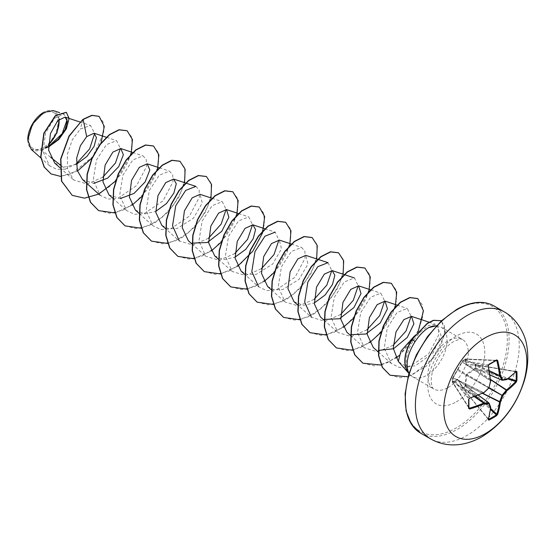 <?xml version="1.0" encoding="UTF-8"?>
<svg xmlns="http://www.w3.org/2000/svg" width="555" height="555" viewBox="0 0 555 555"><rect width="100%" height="100%" fill="white"/><g stroke="black" fill="none" stroke-linecap="round" stroke-linejoin="round"><path stroke-width="0.42" stroke-dasharray="2.77 2.08" d="M452.679 378.087A0.624 0.472 40.4 0 1 453.206 377.726L462.53 361.381A0.624 0.499 -80.7 0 1 462.835 360.583L465.555 359.009A0.624 0.444 -87.4 0 1 466.131 359.307L465.812 359.952L466.457 364.767L475.947 364.808L476.086 368.229L475.802 369.047L466.693 374.687L465.812 384.781L466.131 385.808L465.326 386.009A0.624 0.347 -116.5 0 0 465.555 386.46L462.835 388.028A0.624 0.375 -123.6 0 1 462.572 387.598L465.326 386.009L465.77 374.993L466.262 374.146L475.579 368.256L475.579 365.079L465.77 364.788L465.326 359.154L462.572 360.75L452.325 378.503L452.325 381.68L457.424 379.252L457.91 379.53L462.211 386.405L462.53 387.889L457.986 379.988L453.255 381.701L452.852 382.298A0.624 0.444 -32.6 0 1 452.311 381.951L452.311 378.815L468.885 399.059A116.272 36.332 76.6 0 1 468.885 407.911L469.391 408.209M488.518 419.157L462.53 387.889L488.296 419.122A0.624 0.458 15.3 0 1 488.421 419.518M452.894 377.754L452.415 378.267A0.624 0.624 0 0 0 452.263 378.649A0.624 0.389 1.5 0 1 452.325 378.503A0.624 0.472 40.3 0 1 452.852 378.142L453.206 377.726L483.613 392.78A116.786 61.293 175.8 0 1 469.391 398.344L468.885 399.059M468.947 407.509L452.852 382.298A0.624 0.451 -142.3 0 1 452.325 381.68L452.263 378.656A0.624 0.624 0 0 0 452.263 378.656A0.624 0.389 1.5 0 0 452.311 378.815A0.624 0.499 -39.3 0 1 452.852 378.142L469.391 398.344M43.422 113.706A20.681 11.939 120 0 0 28.798 139.028A20.681 11.939 120 0 0 43.422 147.47A20.681 11.939 120 0 0 58.046 122.149A20.681 11.939 120 0 0 43.422 113.706M27.75 139.77A22.158 12.793 120 0 0 43.422 148.684A22.158 12.793 120 0 0 48.382 144.89M31.149 149.309L41.674 150.121L48.375 147.137M58.983 119.45A22.158 12.793 120 0 0 43.422 112.492L43.637 112.367M436.417 325.834A28.617 16.518 -60 0 1 438.159 326.042A28.617 16.518 -60 0 1 441.128 327.159A28.617 16.518 -60 0 1 445.519 350.094A28.617 16.518 -60 0 1 426.823 375.305A28.617 16.518 -60 0 1 412.518 376.727A28.617 16.518 -60 0 1 410.062 374.708A28.617 16.518 -60 0 1 409.007 373.307M76.347 163.69L65.428 169.129L60.141 164.897M50.554 157.231L41.674 150.121M54.827 163.184L64.637 167.069L76.368 164.308M82.577 179.619L93.767 183.351M109.002 194.881L120.185 198.607M135.427 210.137L144.633 213.855L155.719 211.427M161.852 225.385L168.734 228.806L177.045 228.521L193.376 218.316L202.235 203.04L200.071 194.326M214.702 255.904L223.922 259.629L234.994 257.194M241.127 271.159L248.002 274.586L256.32 274.281L272.651 264.083L281.517 248.8L279.345 240.107M267.552 286.415L274.413 289.835L282.745 289.537L299.069 279.345L307.935 264.069L305.77 255.355M293.983 301.663L303.197 305.396L314.276 302.961M408.216 371.947C404.408 362.887 406.1 352.453 413.288 340.638L420.197 332.098L414.516 335.9M420.197 332.098L428.751 325.431L435.391 324.259L438.616 327.88L438.679 335.081L428.543 354.007L409.236 366.855L399.35 367.445L391.226 363.49L384.282 348.075L387.258 328.04L397.033 312.514L407.28 308.448L411.082 316.288M393.19 345.259L377.587 351.801L364.288 347.77L357.524 332.5L360.694 312.604L370.657 297.209L380.855 293.193L384.65 301.018M367.035 329.795L351.294 336.538L337.863 332.514L331.106 317.238L334.27 297.355L344.232 281.954L354.43 277.937L358.232 285.763M340.61 314.546L324.883 321.276L311.438 317.259L297.605 304.91M328.005 262.675L331.8 270.507M314.185 299.291L298.451 306.02L285.013 302.003L278.249 286.741L281.42 266.837L291.375 251.443L301.58 247.426L304.875 251.054L305.035 258.241L295.17 277.105L276.237 289.946L266.546 290.584L258.588 286.748L244.97 274.593M264.853 228.771L275.155 232.163L278.95 240.003M261.336 268.78L245.601 275.509L232.163 271.492L225.399 256.216L228.57 236.319L238.532 220.932L248.723 216.908L252.525 224.733M234.911 253.51L219.169 260.253L205.732 256.237L198.981 240.96L202.138 221.07L212.1 205.669L222.298 201.652L226.1 209.478M208.486 238.261L192.751 244.991L179.314 240.974L165.695 228.826M195.88 186.397L199.169 190.039L199.335 197.205L189.477 216.068L170.545 228.917L160.86 229.555L152.882 225.719L146.125 210.456L149.295 190.552L159.25 175.165L169.448 171.141L172.751 174.776L172.91 181.957L163.045 200.82L144.113 213.668L134.421 214.299L126.457 210.463L119.7 195.2L122.87 175.297L132.825 159.916L143.023 155.886L146.326 159.514L146.485 166.687L136.634 185.55L117.695 198.406L108.01 199.051L100.032 195.207L93.275 179.938L96.445 160.034L106.4 144.647L116.599 140.63L120.4 148.456M102.786 177.232L87.045 183.969L73.607 179.952L67.564 169.129L67.328 154.429L72.303 139.763L80.35 129.051L90.493 125.472L94.634 133.457M65.428 169.129L56.7 169.324L49.499 165.695L43.033 151.598L45.586 132.985L54.626 118.187L64.019 114.108L67.12 119.665M48.368 146.638L44.795 148.275L48.368 145.424M59.35 119.131L53.433 110.618M101.045 142.968L100.67 143.856M92.685 157.218L92.04 158.029M77.436 171.093L60.564 176.393M99.019 116.328L103.39 122.426L103.799 132.416L92.754 156.718L71.505 173.888L60.44 176.268L50.97 173.868M66.26 112.283L68.862 119.082L65.344 130.224L56.589 141.282L43.734 148.851M82.945 119.353L80.35 129.051M398.795 361.985L406.08 366.314L415.279 365.849L432.969 353.084L441.065 335.109L436.41 325.688M115.53 181.145L131.084 154.456M114.941 212.94L131.785 205.371M141.955 196.401L157.509 169.712M141.199 228.223L155.275 222.569L168.429 211.601L178.682 197.413L184.544 182.664M167.783 243.451L181.825 237.748L194.93 226.78L205.128 212.627L210.969 197.92M194.049 258.734L211.06 251.144M221.23 242.174L236.784 215.479M220.64 273.962L237.484 266.4M247.065 289.217L263.909 281.656M274.475 272.255L289.779 245.49M273.49 304.473L287.525 298.77L300.63 287.802L310.835 273.65L316.669 258.942M299.749 319.763L313.825 314.102L326.985 303.141L337.232 288.954L343.094 274.198M326.173 335.019L343.184 327.422M353.355 318.452L368.909 291.763M352.598 350.274L369.616 342.678M380.952 332.41L395.264 307.269M381.125 365.079L395.895 358.037M398.74 355.915L418.255 331.342M408.015 376.803L426.372 366.147L440.032 348.533L445.207 331.182L441.371 320.894M72.115 195.311L83.312 198.059L96.216 195.069L109.106 186.931L120.289 175.026L128.323 161.29L132.243 147.949L131.702 137.161L127.04 130.702M98.533 210.567L109.737 213.314L122.634 210.324L135.524 202.193L146.707 190.289L154.748 176.552L158.668 163.212L158.126 152.424L153.464 145.958M124.958 225.823L136.162 228.577L149.059 225.58L161.956 217.449L173.139 205.537L181.173 191.801L185.093 178.46L184.551 167.672L179.882 161.214M151.39 241.085L162.601 243.832L175.498 240.835L188.388 232.698L199.571 220.786L207.605 207.05L211.517 193.709L210.976 182.921L206.307 176.469M177.822 256.341L189.026 259.088L201.923 256.091L214.813 247.946L225.996 236.041L234.03 222.305L237.942 208.964L237.401 198.184L232.732 191.725M204.247 271.596L215.451 274.343L228.348 271.346L241.238 263.209L252.421 251.304L260.455 237.568L264.367 224.227L263.826 213.439L259.157 206.987M230.665 286.852L241.869 289.599L254.766 286.609L267.656 278.471L278.839 266.567L286.873 252.83L290.792 239.489L290.258 228.702L285.589 222.243M257.083 302.107L268.287 304.855L281.184 301.865L294.074 293.734L305.264 281.822L313.298 268.093L317.217 254.752L316.683 243.957L312.014 237.498M283.515 317.363L294.719 320.11L307.616 317.12L320.506 308.982L331.689 297.078L339.722 283.341L343.642 270.001L343.108 259.213L338.439 252.754M309.947 332.625L321.151 335.373L334.048 332.376L346.937 324.231L358.121 312.326L366.154 298.59L370.074 285.249L369.526 274.461L364.857 268.01M336.372 347.881L347.576 350.628L360.479 347.631L373.369 339.487L384.546 327.582L392.579 313.846L396.499 300.505L395.951 289.717L391.282 283.265M362.797 363.137L374.001 365.884L386.897 362.887L399.787 354.749L410.971 342.844L419.004 329.108L422.924 315.767L422.383 304.979L417.714 298.521M389.95 375.152L400.349 377.754L412.157 375.152L433.837 357.691L444.617 334.714L444.451 325.806L440.899 320.61M516.157 371.482L475.947 364.808A0.624 0.624 0 0 0 475.663 364.822L515.734 371.586A0.624 0.458 -135.3 0 0 516.143 371.496M515.734 371.586A116.786 61.293 175.8 0 1 506.535 379.544A0.624 0.382 -65.4 0 1 506.368 379.606A116.8 30.476 -167.6 0 1 502.15 380.237L501.935 380.147M490.01 374.986L466.693 364.906A0.624 0.402 -90.8 0 0 466.554 364.871L466.554 364.871A0.624 0.402 -90.8 0 0 466.262 365.072M496.836 360.674L496.323 360.382A116.272 36.332 163.4 0 1 492.576 362.609M488.879 364.69A116.272 36.332 163.4 0 1 488.657 364.815L488.296 365.606A116.786 61.293 64.2 0 1 490.585 380.702A0.624 0.395 -56.3 0 1 490.551 380.917A116.8 81.897 87.7 0 1 488.99 387.556A0.624 0.409 -60 0 1 488.747 387.973A116.8 81.89 152.3 0 1 483.78 392.642A0.624 0.395 -63.7 0 1 483.613 392.78M457.91 379.53A0.624 0.402 -29.2 0 0 457.986 379.988L478.368 395.139M490.689 407.19A0.624 0.506 -20.2 0 0 490.551 406.995A0.624 0.382 -54.6 0 1 490.585 407.176A116.786 61.293 64.2 0 1 488.296 419.122M490.606 408.431L466.131 385.808L465.555 386.46L490.467 409.486M462.211 361.617L462.204 362.04L490.682 381.001M490.585 380.702L462.343 361.895A0.624 0.472 -160.4 0 1 462.232 361.458L462.232 361.458A0.624 0.472 -160.4 0 1 462.391 361.263M457.91 369.325L488.99 387.556M488.296 365.606L462.53 361.381A0.624 0.472 -160.3 0 1 462.572 360.75A0.624 0.389 -121.5 0 1 462.683 360.618A0.624 0.624 0 0 0 462.419 360.937L457.445 370.102L488.768 387.98M457.424 370.178L452.915 377.629L483.918 392.718M496.004 360.639L466.131 359.307A0.624 0.451 22.3 0 0 465.326 359.154L462.683 360.618A0.624 0.389 -121.5 0 1 462.835 360.583L488.657 364.815M489.357 370.768L465.909 359.841A0.624 0.451 22.3 0 0 465.111 359.689M489.385 370.934L465.812 359.952A0.624 0.555 -3 0 0 465.048 359.98M490.003 374.951L466.457 364.767A0.624 0.52 -15.1 0 0 465.77 364.788M452.679 381.223A0.624 0.451 -142.3 0 0 453.206 381.847L474.386 396.686M506.368 379.606L474.761 365.121L474.365 365.356M452.894 381.028A0.624 0.555 -117 0 0 453.255 381.701L474.553 396.624M506.77 379.565A0.624 0.409 -126.8 0 1 506.535 379.544L474.823 365.301M457.424 379.252A0.624 0.52 -104.9 0 0 457.743 379.856L478.334 395.153M490.01 375.02L466.519 364.864L475.579 365.079A0.624 0.375 3.6 0 1 476.086 365.093L515.879 371.767M462.211 386.405L457.861 379.863L478.403 395.125M462.391 386.835L490.551 406.995A116.8 30.476 47.6 0 0 488.99 403.027L488.802 402.895M488.414 419.538L462.523 388.056A0.624 0.624 0 0 1 462.398 387.799L462.343 387.119L490.585 407.176A0.624 0.409 6.8 0 1 490.717 407.37M507.638 378.933L475.802 369.047L475.579 368.256A0.624 0.347 -3.5 0 1 476.086 368.229L508.477 378.288M490.571 379.426L475.045 369.235L474.823 368.437M490.599 379.696L474.365 368.631M489.163 387.661L466.262 374.146M488.927 388.077L465.77 374.993M465.111 385.26L465.909 385.066L482.503 393.405M482.746 393.301L465.048 384.768M468.94 408.112L452.36 382.152A0.624 0.624 0 0 1 452.263 381.84A0.624 0.624 0 0 0 452.263 381.84L468.885 407.911M504.023 311.75A73.406 42.381 -60 0 1 515.276 370.573A73.406 42.381 -60 0 1 467.317 435.259A73.406 42.381 -60 0 1 430.611 438.894M420.496 433.053A73.406 42.381 120 0 0 457.202 429.417A73.406 42.381 120 0 0 505.154 364.732A73.406 42.381 120 0 0 493.901 305.909M456.314 310.058A72.157 41.66 120 0 0 405.296 398.428A72.157 41.66 120 0 0 456.314 427.884A72.157 41.66 120 0 0 507.339 339.514A72.157 41.66 120 0 0 456.314 310.058M448.058 387.57A28.617 16.518 120 0 0 466.748 362.353A28.617 16.518 120 0 0 462.364 339.417A28.617 16.518 120 0 0 448.058 340.839A28.617 16.518 120 0 0 429.362 366.057A28.617 16.518 120 0 0 433.746 388.986A28.617 16.518 120 0 0 448.058 387.57M456.314 401.869A40.293 23.261 120 0 0 484.806 352.522A40.293 23.261 120 0 0 456.314 336.073A40.293 23.261 120 0 0 427.822 385.42A40.293 23.261 120 0 0 456.314 401.869M412.081 339.355L413.288 340.638M496.524 360.327L465.756 358.953A0.624 0.624 0 0 0 465.423 359.029L496.323 360.382M412.518 376.727L433.746 388.986C432.983 389 432.192 387.029 431.367 383.089C429.854 372.169 438.852 350.198 453.893 341.415C465.194 336.836 460.872 340.166 462.364 339.417L441.128 327.159M79.871 121.975L90.493 125.472M59.995 167.797L73.607 179.952M106.56 137.321L116.599 140.623M132.721 152.486L143.023 155.886M112.845 198.308L126.457 210.463M159.41 167.832L169.448 171.141M139.27 213.564L152.882 225.719M212.003 198.26L222.298 201.652M191.905 243.888L205.732 256.237M238.692 213.599L248.73 216.908M218.545 259.338L232.156 271.492M291.278 244.027L301.58 247.419M271.395 289.849L285.013 302.003M324.03 320.166L337.863 332.514M370.816 289.883L380.855 293.193M350.455 335.421L364.288 347.77M397.033 305.07L407.28 308.448M378.219 351.87L391.226 363.49M429.133 322.198L435.391 324.259M49.506 165.695L40.883 157.995M64.019 114.108L59.628 112.658M408.959 373.466L410.062 374.708M436.528 325.716L438.159 326.042"/><path stroke-width="0.83" d="M488.213 419.753A117.41 61.619 -115.8 0 0 490.516 407.745A117.424 30.643 -132.4 0 0 488.941 403.756A117.424 42.458 -159.2 0 1 483.953 403.95A117.41 73.433 -175.5 0 1 469.655 409.042L468.6 408.39A116.897 36.526 -103.4 0 0 468.6 399.489L469.655 398.101A117.41 61.619 -4.2 0 0 483.953 392.503A117.424 82.334 -27.7 0 0 488.941 387.806A117.424 82.334 -92.3 0 0 490.516 381.132A117.41 61.619 -115.8 0 0 488.213 365.953L488.893 364.351A116.897 36.526 -16.6 0 0 492.826 362.131A116.897 36.526 -16.6 0 0 496.6 359.897A0.624 0.382 58.7 0 1 496.482 360.348L496.482 360.348A0.624 0.382 58.7 0 1 496.323 360.382L497.682 360.486A117.41 73.433 55.5 0 1 500.43 375.409A117.424 42.458 39.2 0 1 502.754 379.835A117.424 30.643 12.4 0 0 506.992 379.204A117.41 61.619 -4.2 0 0 516.247 371.205L516.885 371.614A116.897 88.183 35.7 0 1 517.003 376.089A116.897 88.183 35.7 0 1 516.885 380.515L516.247 382.138A117.41 73.433 -175.5 0 1 506.992 390.651A117.424 94.149 159.6 0 1 502.754 395.784A117.424 94.149 80.4 0 1 500.43 402.021A117.41 73.433 55.5 0 1 497.682 414.287L496.6 415.653A116.897 88.183 -155.7 0 1 492.826 417.971A116.897 88.183 -155.7 0 1 488.893 420.107L488.213 419.753A0.624 0.458 15.3 0 0 488.421 419.518L490.724 407.481A0.624 0.409 6.8 0 0 490.717 407.37M488.518 419.157L488.657 419.33A116.272 87.711 24.3 0 0 496.323 414.897L496.836 414.19A116.786 73.045 -124.5 0 0 499.562 401.987L499.597 401.771A116.8 93.649 -99.6 0 0 501.907 395.569L502.15 395.153A116.8 93.649 -20.4 0 0 506.368 390.047L506.535 389.915A116.786 73.045 4.5 0 0 515.734 381.452L516.094 380.654A0.624 0.368 3.1 0 0 516.885 380.515M485.299 433.656A58.726 33.904 -60 0 1 443.771 409.68A58.726 33.904 -60 0 1 485.299 337.752A58.726 33.904 -60 0 1 526.827 361.728A58.726 33.904 -60 0 1 485.299 433.656M496.6 359.897L497.682 360.486M43.422 112.492A22.158 12.793 120 0 0 27.75 139.638A22.158 12.793 120 0 0 27.75 139.77M59.628 112.658L53.433 110.618L43.637 112.367L32.405 124.23L27.75 139.909L31.149 149.309L40.883 157.995M409.007 373.307A28.617 16.518 -60 0 1 408.237 371.912L408.348 371.975C405.504 363.532 407.745 353.417 415.064 341.616C418.803 336.046 422.792 331.744 427.024 328.692L428.613 327.637A28.617 16.518 -60 0 1 436.417 325.834M60.141 164.897L50.554 157.231M48.368 146.874L58.393 139.138L65.115 129.495L67.308 121.198L65.067 117.098L57.706 120.699L50.443 133.582L48.625 150.204L54.827 163.184L59.995 167.797M76.368 164.308L86.934 156.441L94.086 146.367L96.452 137.578L94.079 133.207L86.677 136.62L80.433 145.66L76.701 158.008L77.242 170.399L82.577 179.619L100.032 195.207M93.767 183.351L107.628 178.148L118.728 166.639L123.383 154.755L120.796 148.56L112.894 152.084L105.138 165.057L102.966 181.853L109.002 194.881L112.845 198.308M120.185 198.607L134.032 193.417L145.146 181.908L149.808 170.01L147.221 163.815L139.319 167.346L131.563 180.326L129.384 197.115L135.427 210.137L139.27 213.564M155.719 211.427L166.528 203.498L173.909 193.015L176.282 183.733L173.646 179.071L165.751 182.588L157.988 195.575L155.809 212.371L161.852 225.385L165.695 228.826M212.003 198.26L200.071 194.326L192.176 197.851L184.42 210.824L182.234 227.619L188.277 240.648L191.905 243.888M192.155 243.132L207.362 242.479L221.757 231.331L228.882 217.276L226.495 209.582L218.594 213.113L210.838 226.1L208.666 242.875L214.702 255.904L218.545 259.338M234.994 257.194L245.803 249.264L253.184 238.782L255.557 229.506L252.92 224.837L245.032 228.362L237.269 241.342L235.084 258.137L241.127 271.159L244.97 274.593M291.278 244.027L279.345 240.093L271.457 243.617L263.694 256.597L261.509 273.386L267.552 286.415L271.395 289.849M311.438 317.259L304.674 301.982L307.852 282.093L317.807 266.691L328.005 262.675L305.777 255.355L297.875 258.873L290.112 271.853L287.948 288.642L293.983 301.663L297.605 304.91M314.276 302.961L325.084 295.031L332.459 284.548L334.832 275.273L332.202 270.611L324.3 274.135L316.537 287.122L314.366 303.897L320.401 316.926L324.03 320.166M324.28 319.416L339.493 318.757L353.882 307.623L361.007 293.56L358.627 285.867L350.732 289.384L342.962 302.371L340.791 319.167L346.826 332.188L350.455 335.421M350.704 334.672L365.918 334.013L380.314 322.871L387.432 308.823L385.052 301.122L377.15 304.646L369.394 317.62L367.216 334.408L373.251 347.444L378.219 351.87M378.399 350.406L393.481 348.762L407.273 337.454L413.905 323.78L411.47 316.385L403.832 319.652L395.986 331.952L393.238 348.207L398.296 361.388L408.959 373.466M414.516 335.9L401.043 350.982L398.296 361.388M411.082 316.288L406.031 331.023L393.19 345.259M384.65 301.018L379.696 315.615L367.035 329.795M358.232 285.763L353.278 300.359L340.61 314.546M331.8 270.507L326.853 285.097L314.185 299.291M258.588 286.748L251.824 271.478L254.995 251.581L264.95 236.194L275.155 232.163M278.95 240.003L273.99 254.599L261.336 268.78M252.525 224.733L247.572 239.337L234.911 253.51M226.1 209.478L221.154 224.074L208.486 238.261M179.314 240.974L172.549 225.705L175.72 205.801L185.682 190.414L195.88 186.397L173.646 179.071M120.4 148.456L115.447 163.045L102.786 177.232M94.634 133.457L89.619 148.934L76.347 163.69M67.12 119.665L62.146 133.72L48.368 146.638M48.368 145.424L57.019 132.77L59.35 119.131M86.677 136.62L83.167 119.478L92.019 115.433L99.13 116.39L104.291 126.408L101.045 142.968M100.67 143.856L92.685 157.218M92.04 158.029L77.436 171.093M60.564 176.393L51.081 173.93L44.331 167.124L40.924 157.044L44.053 133.346L55.583 115.718L66.371 112.346L69.097 118.458L66.406 128.711L58.858 139.437L48.375 147.137M82.945 119.353L69.042 135.982L60.655 158.966L61.452 181.041L72.219 195.374L61.674 181.166L60.877 159.091L69.264 136.107L82.945 119.353L91.797 115.308L99.019 116.328M50.97 173.868L44.109 166.999L40.702 156.912L43.831 133.214L55.361 115.586L66.26 112.283M408.237 371.912L408.216 371.947A27.667 15.977 -60 0 1 412.081 339.355L427.197 323.399L433.413 320.284L441.01 320.672L433.635 320.408L427.419 323.523L412.081 339.355M436.528 325.716L428.613 327.637M72.219 195.374L84.568 198.156L98.783 194.09M98.859 194.049L115.53 181.145M131.084 154.456L132.451 139.52L127.15 130.765L119.235 129.863L109.599 134.733L99.962 144.793L92.047 158.654L87.302 174.346L86.705 189.623L90.604 202.318L98.644 210.629L114.941 212.94M131.785 205.371L141.955 196.401M157.509 169.712L158.876 154.776L153.575 146.02L145.66 145.119L136.024 149.989L126.387 160.048L118.472 173.909L113.726 189.602L113.13 204.885L117.029 217.574L125.069 225.885L141.199 228.223M184.544 182.664L185.134 169.192L179.993 161.276L172.078 160.374L162.442 165.251L152.805 175.311L144.89 189.172L140.151 204.871L139.562 220.148L143.454 232.836L151.501 241.148L167.783 243.451M210.969 197.92L211.559 184.44L206.418 176.532L198.496 175.63L188.867 180.514L179.23 190.58L171.315 204.441L166.576 220.134L165.987 235.41L169.885 248.099L177.933 256.41L194.049 258.734M211.06 251.144L221.23 242.174M236.784 215.479L238.15 200.542L232.843 191.787L224.928 190.885L215.291 195.769L205.655 205.829L197.74 219.69L193.001 235.382L192.412 250.666L196.31 263.354L204.351 271.659L220.64 273.962M237.484 266.4L252.802 251.207L262.543 232.864L264.693 216.589L259.268 207.05L251.353 206.141L241.723 211.018L232.087 221.084L224.171 234.938L219.426 250.631L218.837 265.914L222.728 278.603L230.776 286.914L247.065 289.217M263.909 281.656L274.475 272.255M289.779 245.49L290.966 230.873L285.7 222.305L277.784 221.396L268.148 226.274L258.512 236.333L250.596 250.187L245.851 265.88L245.261 281.163L249.153 293.859L257.194 302.17L273.49 304.473M316.669 258.942L317.259 245.476L312.125 237.561L304.209 236.652L294.573 241.529L284.944 251.588L277.021 265.45L272.283 281.142L271.686 296.425L275.578 309.114L283.619 317.425L299.749 319.763M343.094 274.198L343.684 260.725L338.55 252.816L330.627 251.915L320.991 256.792L311.362 266.851L303.446 280.712L298.701 296.405L298.111 311.688L302.01 324.377L310.058 332.688L326.173 335.019M343.184 327.422L353.355 318.452M368.909 291.763L370.275 276.82L364.968 268.072L357.052 267.17L347.416 272.054L337.78 282.113L329.864 295.975L325.126 311.667L324.536 326.95L328.435 339.639L336.483 347.943L352.598 350.274M369.616 342.678L380.952 332.41M395.264 307.269L396.714 292.173L391.393 283.327L383.477 282.426L373.841 287.303L364.205 297.369L356.296 311.23L351.551 326.923L350.961 342.206L354.86 354.888L362.908 363.199L381.125 365.079M395.895 358.037L398.74 355.915M418.255 331.342L423.451 310.793L417.825 298.59L410.013 297.66L400.502 302.385L391.067 312.472L383.512 326.083L379.134 341.193L378.746 355.658L382.527 367.514L390.061 375.222L408.015 376.803M441.371 320.894L441.01 320.672M127.04 130.702L119.013 129.731L109.377 134.608L99.74 144.668L91.825 158.522L87.079 174.214L86.49 189.498L90.382 202.193L98.533 210.567M153.464 145.958L145.438 144.987L135.802 149.864L126.172 159.923L118.25 173.777L113.511 189.47L112.915 204.753L116.807 217.449L124.958 225.823M179.882 161.214L171.856 160.249L162.226 165.126L152.59 175.186L144.675 189.047L139.929 204.739L139.34 220.023L143.239 232.712L151.39 241.085M206.307 176.469L198.281 175.505L188.644 180.382L179.008 190.448L171.093 204.309L166.354 220.002L165.765 235.285L169.663 247.974L177.822 256.341M232.732 191.725L224.706 190.76L215.069 195.637L205.433 205.704L197.518 219.565L192.779 235.258L192.19 250.541L196.088 263.223L204.247 271.596M259.157 206.987L251.131 206.016L241.501 210.893L231.865 220.952L223.949 234.814L219.211 250.506L218.614 265.789L222.506 278.478L230.665 286.852M285.589 222.243L277.562 221.272L267.933 226.149L258.297 236.201L250.374 250.062L245.636 265.755L245.039 281.038L248.931 293.727L257.083 302.107M312.014 237.498L303.987 236.527L294.358 241.404L284.722 251.464L276.799 265.318L272.061 281.01L271.464 296.294L275.356 308.989L283.515 317.363M338.439 252.754L330.412 251.783L320.776 256.667L311.14 266.726L303.224 280.587L298.479 296.28L297.889 311.563L301.788 324.252L309.947 332.625M364.857 268.01L356.83 267.045L347.194 271.922L337.558 281.989L329.642 295.85L324.904 311.542L324.314 326.826L328.213 339.514L336.372 347.881M391.282 283.265L383.255 282.301L373.619 287.178L363.99 297.244L356.074 311.105L351.329 326.798L350.739 342.074L354.638 354.763L362.797 363.137M417.714 298.521L409.791 297.529L400.28 302.26L390.845 312.347L383.29 325.958L378.912 341.061L378.524 355.533L382.305 367.389L389.95 375.152M408.348 371.975A27.667 15.977 -60 0 1 412.303 339.487L415.064 341.616M48.382 144.89A22.158 12.793 120 0 0 58.983 119.45M502.15 380.237A0.624 0.361 -66.6 0 1 501.907 380.099A0.624 0.458 -26.4 0 0 502.754 379.835A0.624 0.486 -97.3 0 1 502.15 380.237M490.003 374.951L501.907 380.099A116.8 42.236 -140.8 0 0 499.597 375.693L500.43 375.409A0.624 0.43 -29 0 1 499.597 375.693L489.385 370.934M468.6 408.39A0.624 0.382 1.3 0 0 468.885 407.911L469.391 408.209A116.786 73.045 4.5 0 0 483.613 403.145L483.78 403.09A116.8 42.236 20.8 0 0 488.747 402.888A0.624 0.361 -53.4 0 1 488.99 403.027A0.624 0.486 -22.7 0 1 489.121 403.194A0.624 0.624 0 0 0 488.913 402.937L478.403 395.125M488.657 419.33A0.624 0.354 63 0 1 488.893 420.107M490.689 407.19A0.624 0.506 -20.2 0 1 490.516 407.745A0.624 0.409 6.8 0 0 490.724 407.481A0.624 0.624 0 0 0 490.689 407.19L489.121 403.194A0.624 0.486 -22.7 0 1 488.941 403.756A0.624 0.458 -93.6 0 0 488.747 402.888L478.334 395.153M490.467 409.486L496.323 414.897A0.624 0.368 56.9 0 1 496.6 415.653M490.606 408.431L496.836 414.19A0.624 0.437 17.6 0 0 497.682 414.287M482.503 393.405L499.562 401.987A0.624 0.402 8 0 0 500.43 402.021L482.746 393.301M474.386 396.686L483.613 403.145L483.953 403.95A0.624 0.43 -91 0 0 483.78 403.09L474.553 396.624M488.927 388.077L502.754 395.784L489.163 387.661M469.655 409.042L468.947 407.509M490.599 379.696L506.992 390.651A0.624 0.402 52 0 0 506.535 389.915L490.571 379.426M468.94 408.112L468.885 399.059M468.6 399.489L469.391 398.344M507.638 378.933L515.734 381.452A0.624 0.437 42.4 0 1 516.247 382.138M469.655 398.101L483.613 392.78M488.768 387.98L488.983 388.021A0.624 0.624 0 0 0 489.149 387.73L483.828 392.822A0.624 0.624 0 0 0 483.995 392.711L483.918 392.718M508.477 378.288L516.094 380.654A116.272 87.711 -144.3 0 0 516.212 376.255A116.272 87.711 -144.3 0 0 516.094 371.801A0.624 0.354 -3 0 0 516.885 371.614M506.77 379.565A0.624 0.409 -126.8 0 0 506.992 379.204A0.624 0.506 -99.8 0 1 506.604 379.634A0.624 0.624 0 0 0 506.868 379.516L516.143 371.496M490.682 381.001L490.717 381.07A0.624 0.624 0 0 0 490.724 380.876L489.004 387.57M506.368 379.606A0.624 0.506 -99.8 0 0 506.604 379.634L502.358 380.265A0.624 0.624 0 0 1 502.032 380.217L490.01 375.02M488.213 365.953L490.585 380.702M488.893 364.351L488.428 365.717C488.303 365.724 488.65 364.337 488.428 365.717L488.296 365.606M496.524 360.334L488.657 364.815M430.611 438.894A73.406 42.381 -60 0 1 419.358 380.071A73.406 42.381 -60 0 1 467.317 315.386A73.406 42.381 -60 0 1 504.023 311.75L493.901 305.909A73.406 42.381 120 0 0 457.202 309.544A73.406 42.381 120 0 0 409.243 374.23A73.406 42.381 120 0 0 420.496 433.053L430.611 438.894C439.935 444.083 449.897 445.908 460.504 444.382C468.025 443.244 475.191 440.684 481.997 436.716C501.671 424.478 515.512 406.614 523.525 383.137C527.867 369.977 528.894 357.163 526.612 344.683C525.134 334.478 516.795 318.424 504.023 311.75M501.935 380.147L490.01 374.986M489.357 370.768L499.562 375.52A116.786 73.045 -124.5 0 0 496.836 360.674L496.004 360.639M492.576 362.609A116.272 36.332 163.4 0 1 488.879 364.69M478.368 395.139L488.802 402.895M420.496 433.053L411.415 424.318L406.087 410.894L405.108 393.835L408.626 374.597L416.354 354.888L427.621 336.42L441.433 320.832L456.571 309.482C471.174 301.386 483.613 300.2 493.901 305.909M65.067 117.098L79.871 121.975M94.079 133.207L106.56 137.321M120.796 148.56L132.721 152.486M147.221 163.815L159.41 167.832M226.495 209.582L238.692 213.599M252.92 224.837L264.853 228.771M332.202 270.611L354.43 277.937M358.627 285.867L370.816 289.883M385.052 301.122L397.033 305.07M411.477 316.378L429.133 322.198"/></g></svg>
